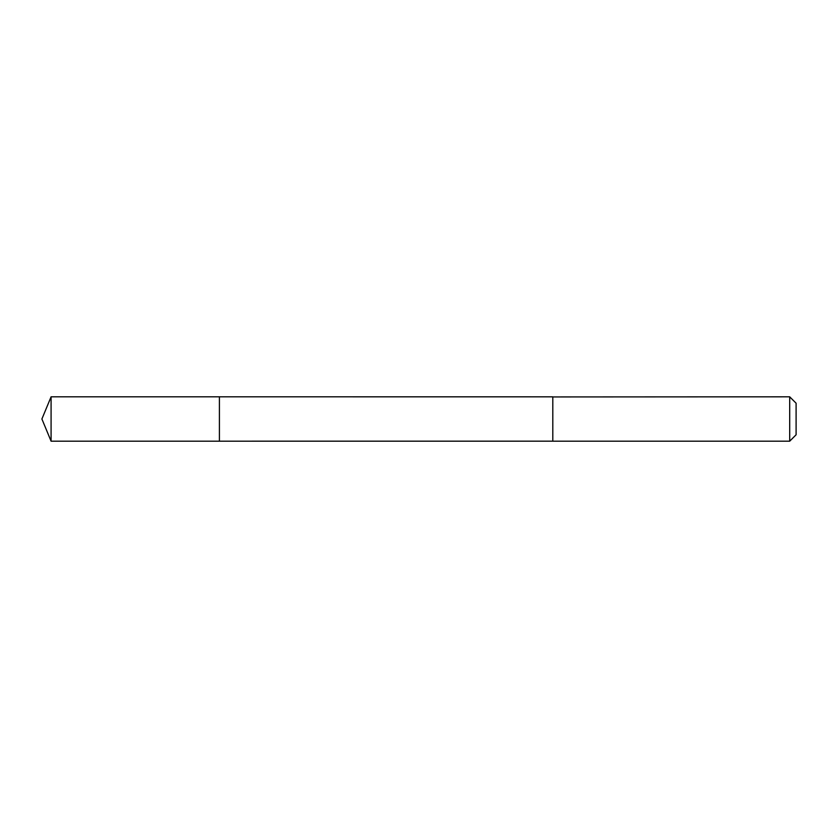<?xml version="1.0" encoding="UTF-8"?>
<svg xmlns="http://www.w3.org/2000/svg" width="838" height="838" viewBox="0 0 838 838"><rect width="100%" height="100%" fill="white"/><g stroke="black" fill="none" stroke-linecap="round" stroke-linejoin="round"><path stroke-width="1.26" d="M219.409 441.186L219.409 396.814L51.087 396.814L51.087 441.186L219.409 441.186L219.409 396.814L552.808 396.824L552.808 441.176L51.087 441.186L41.9 419L51.087 441.186M552.808 396.94L552.808 441.186L789.7 441.186L789.7 396.814L552.808 396.94M789.7 396.814L796.1 403.214L796.1 434.786L789.7 441.186M41.9 419L51.087 396.814"/></g></svg>
